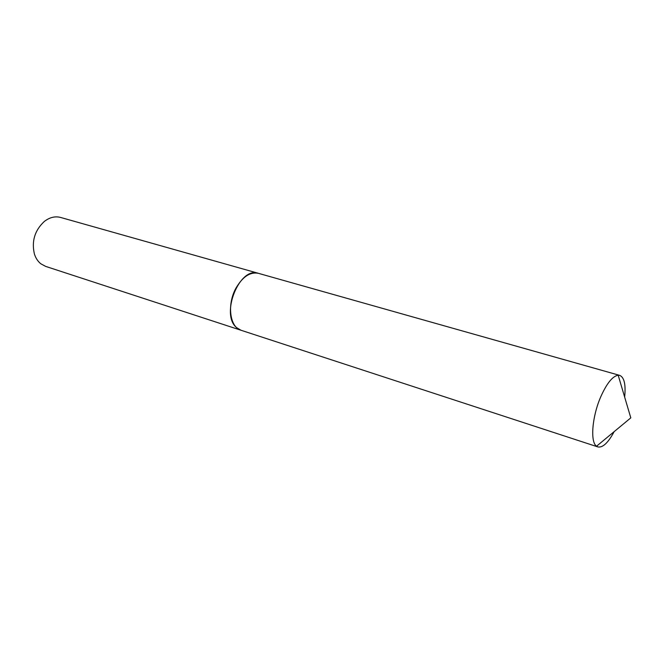<?xml version="1.0" encoding="UTF-8"?>
<svg xmlns="http://www.w3.org/2000/svg" width="664" height="664" viewBox="0 0 664 664"><rect width="100%" height="100%" fill="white"/><g stroke="black" fill="none" stroke-linecap="round" stroke-linejoin="round"><path stroke-width="1" d="M614.142 431.658C608.174 442.772 602.763 447.868 597.899 446.93L596.562 446.216C590.039 442.091 592.081 416.461 600.845 396.591C606.846 383.244 612.631 376.114 618.184 375.218L619.695 375.376C624.251 377.31 625.911 384.556 624.658 397.105M597.899 446.93L241.098 330.282C229.786 327.335 226.789 304.402 236.027 288.018C242.742 276.614 250.212 271.717 258.445 273.336L619.695 375.376M241.065 330.274L45.642 266.388L40.886 263.832C37.906 261.467 35.748 258.188 34.404 254.005C31.449 241.248 34.752 230.4 44.322 221.452C49.651 217.352 55.062 216.016 60.548 217.435L258.412 273.327M241.032 330.265L236.666 327.676C220.041 314.62 239.588 266.09 258.379 273.319M596.562 446.216L630.8 417.855L618.184 375.218"/></g></svg>

